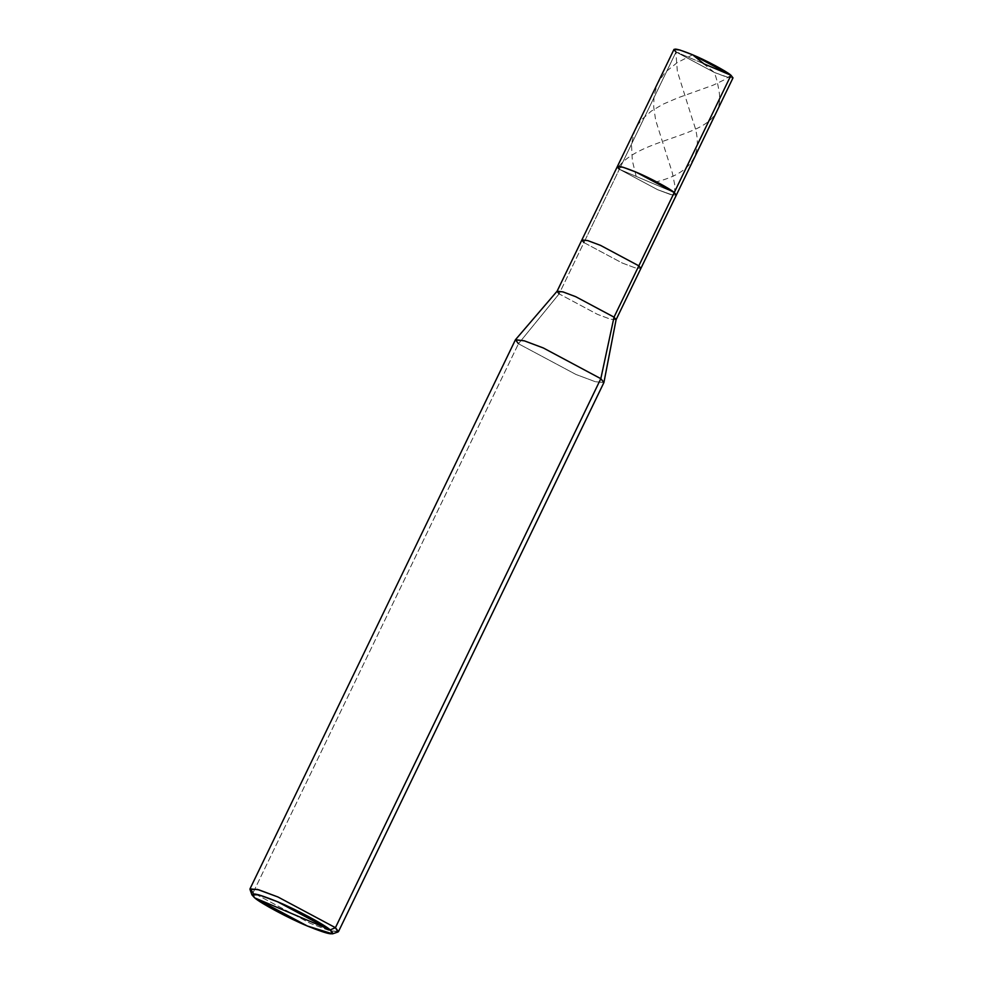 <?xml version="1.0" encoding="UTF-8"?>
<svg xmlns="http://www.w3.org/2000/svg" width="983" height="983" viewBox="0 0 983 983"><rect width="100%" height="100%" fill="white"/><g stroke="black" fill="none" stroke-linecap="round" stroke-linejoin="round"><path stroke-width="0.74" stroke-dasharray="4.92 3.69" d="M732.999 77.878L727.162 77.252L714.383 72.459L676.046 51.988L730.959 75.261L676.046 51.988L619.351 169.26L674.264 192.533L619.351 169.26L657.688 189.731L670.467 194.523L676.304 195.162L670.467 194.523L657.688 189.731L619.351 169.26L674.264 192.533L619.351 169.26L676.046 51.988L714.383 72.459L729.681 77.915M672.986 195.187L657.688 189.731L619.351 169.26L657.688 189.731L672.986 195.187M676.046 51.988L674.006 49.371M616.095 319.672L610.492 319.205L597.443 314.339L559.118 293.868L619.351 169.26L583.914 242.568L622.251 263.026L635.043 267.818L640.867 268.457L635.043 267.818L622.251 263.026L583.914 242.568L559.118 293.868L597.443 314.339L610.234 319.131L616.083 319.721M603.881 382.596L595.133 381.65L575.952 374.462L518.459 343.755L559.118 293.868L518.459 343.755L575.952 374.462L595.514 381.76L603.931 382.461M337.968 931.995L328.236 930.188L310.554 923.467L253.061 892.761L518.459 343.755L253.061 892.761L310.554 923.467L329.735 930.655L338.484 931.601M253.061 892.761L254.72 897.884L253.061 892.761L250.014 889.48M619.351 169.26L617.312 166.643M583.914 242.568L581.887 239.938M559.118 293.868L557.14 291.165M518.459 343.755L515.399 339.835M692.622 54.79L677.164 62.654L664.95 72.509L657.602 83.322L654.014 95.941L653.707 106.852L655.649 120.184L672.347 172.873L674.719 184.669L674.756 195.113M703.398 63.539L680.519 53.868C677.938 52.148 676.402 52.025 675.935 53.512L677.361 71.39L692.941 121.118C704.774 152.488 692.806 172.652 657.037 181.646M703.226 63.502L712.564 70.997C715.833 72.779 717.909 85.152 719.015 90.854C721.338 104.554 717.332 115.146 707.035 122.605C686.355 137.939 637.66 143.26 619.216 165.98M730.959 75.261L724.213 79.856L713.117 85.189L677.791 97.87L662.923 104.259L651.348 111.079L642.071 119.238L637.672 125.087L634.416 131.501L631.491 144.427L632.302 160.499L636.923 179.434"/><path stroke-width="1.47" d="M619.351 169.26C614.535 164.677 620.064 165.611 635.927 172.074C649.026 177.431 670.111 188.687 674.264 192.533L730.959 75.261L732.999 77.878L676.304 195.162L674.264 192.533L672.986 195.187L674.264 192.533L635.927 172.074L623.148 167.282L617.312 166.643L619.351 169.26C614.535 164.677 620.064 165.611 635.927 172.074C649.026 177.431 670.111 188.687 674.264 192.533L676.304 195.162L640.867 268.457L638.827 265.84L674.264 192.533L638.827 265.84L640.867 268.457L616.058 319.77L614.031 317.14L638.827 265.84L600.502 245.369L587.711 240.577L581.887 239.938L583.914 242.568M729.681 77.915L730.959 75.261C726.806 71.415 705.72 60.16 692.622 54.79C676.759 48.339 671.229 47.405 676.046 51.988M617.312 166.643L674.006 49.371L679.843 49.998L692.622 54.79L730.959 75.261L674.264 192.533L635.927 172.074L623.148 167.282L617.312 166.643L581.887 239.938L587.711 240.577L600.502 245.369L638.827 265.84L614.031 317.14L616.095 319.672L603.931 382.461L600.822 378.676L614.031 317.14L575.694 296.682L562.915 291.89L557.078 291.251L559.118 293.868M251.931 894.874L250.014 889.48L257.313 889.382L277.931 896.975L335.424 927.682L277.931 896.975L258.75 889.787L250.001 888.841L515.399 339.835L524.148 340.782L543.329 347.97L600.822 378.676L543.329 347.97L524.541 340.904L515.485 339.7L557.14 291.165L563.173 291.963L575.694 296.682L614.031 317.14L600.822 378.676L335.424 927.682L330.227 929.893L277.513 901.743L258.627 894.776L251.931 894.874L254.72 897.884L330.227 929.893C336.837 936.197 329.244 934.907 307.421 926.035C289.42 918.65 260.434 903.18 254.72 897.884C248.097 891.581 255.703 892.871 277.513 901.743C295.527 909.115 324.513 924.598 330.227 929.893L254.72 897.884L307.421 926.035L332.549 933.85L330.227 929.893L335.424 927.682L600.822 378.676L603.881 382.596L338.484 931.601L335.424 927.682L337.968 931.995L332.549 933.85M515.485 339.7L518.459 343.755M250.001 888.841L253.061 892.761M703.779 63.735L692.622 54.79M703.619 63.711L730.959 75.261M581.887 239.938L557.078 291.251"/></g></svg>
